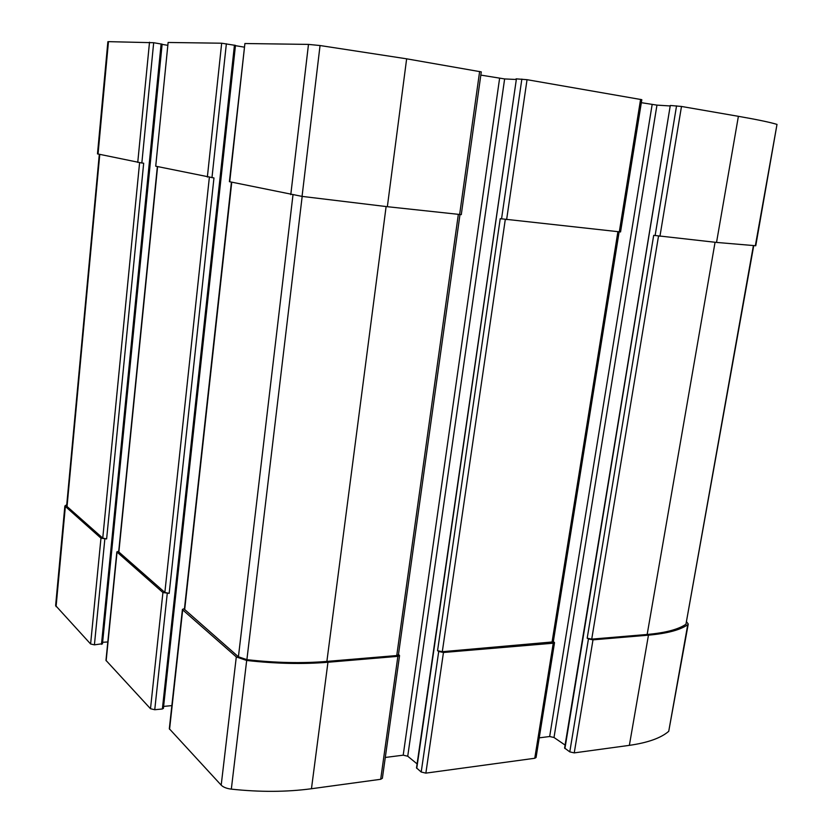 <?xml version="1.0" encoding="UTF-8"?>
<svg xmlns="http://www.w3.org/2000/svg" width="833" height="833" viewBox="0 0 833 833"><rect width="100%" height="100%" fill="white"/><g stroke="black" fill="none" stroke-linecap="round" stroke-linejoin="round"><path stroke-width="1.25" d="M235.312 45.378L221.672 43.212L168.12 42.473L155.719 166.194L213.966 177.95L169.182 593.367L164.851 592.44L118.661 551.842L157.354 166.548M155.719 166.194L168.12 42.473M162.018 44.159L153.678 42.722L141.839 162.997L97.482 153.886L107.873 41.723L108.467 41.65L98.044 154.053M153.678 42.722L108.467 41.65M670.721 105.499L681.488 106.457L738.392 116.318C757.364 119.629 770.233 122.326 777.002 124.398L755.76 245.745L716.536 242.424L653.697 235.343L587.192 638.193L588.452 638.911L569.782 751.876L564.597 748.055L670.284 105.499L564.92 748.534M516.075 78.843L527.039 79.687L641.816 99.679L620.554 231.949L500.227 218.673L437.554 650.688L438.72 651.479L421.206 772.035L416.51 767.911L516.408 78.948M244.902 43.524L308.481 44.399L320.049 45.534L406.639 58.82L481.276 71.888L461.284 214.643L387.355 206.699L302.056 196.39L229.398 181.677L244.902 43.524L229.721 181.781M116.839 551.904L162.924 592.534L150.502 708.727L105.968 660.361L116.839 551.904L118.723 551.227M107.821 641.951L102.626 642.305M167.6 45.284L162.112 44.388M102.376 643.722L94.421 644.846L90.61 643.982L55.624 605.581L64.859 506.006L66.755 504.694M64.859 506.006L100.97 538.17L106.624 538.92L102.751 538.118L66.619 506.131L99.304 154.324M141.839 162.997L143.682 163.206L106.624 538.92M686.684 621.959L688.256 624.021L687.746 624.729C680.113 630.019 667.025 633.496 648.459 635.163L629.363 745.358L574.239 752.886L569.782 751.876M688.256 624.021L668.732 731.312C660.944 738.038 647.814 742.724 629.363 745.358M588.452 638.911L592.992 639.848L648.459 635.163M565.086 745.077L554.007 737.497L549.665 736.518L539.222 737.851M670.211 105.958L656.956 105.125L554.007 737.497M641.337 102.678L656.956 105.125M438.72 651.479L443.458 652.489L553.247 643.211L554.528 642.628L553.351 641.504M554.528 642.628L536.067 757.509L534.765 758.269L425.861 773.128L421.206 772.035M417.083 763.892L407.733 756.229L403.203 755.177L385.294 757.457M515.991 79.468L504.631 78.937L407.733 756.229M480.828 75.105L504.631 78.937M184.478 608.548L182.427 609.381L182.687 609.881L236.301 656.935L246.683 660.465C275.723 663.734 302.806 664.328 327.952 662.256L397.872 656.342L399.559 655.561L398.486 654.394M399.559 655.561L382.378 778.282L380.691 779.292L311.459 788.736C286.583 792.068 259.875 792.204 231.324 789.132C226.638 788.539 223.265 787.206 221.193 785.155L169.318 728.74L182.427 609.381M171.858 705.613L163.622 706.415M244.173 47.127L235.447 45.669M163.278 708.196L162.373 708.987L154.751 709.726L150.502 708.727M162.924 592.534L169.182 593.367M459.983 214.581L398.434 654.759L396.747 655.54L326.88 661.412C302.129 663.453 275.463 662.87 246.891 659.663L238.415 656.789L184.395 609.267L231.418 182.135M619.138 231.855L553.289 641.889L442.302 651.698L437.554 650.688M753.719 245.725L685.955 624.229C678.385 629.415 665.452 632.83 647.168 634.465L591.722 639.13L587.192 638.193M221.672 43.212L207.355 177.065M149.513 42.212L137.747 162.414M777.002 124.398L755.344 245.777M738.392 116.318L716.536 242.424M681.488 106.457L659.944 236.28M676.552 105.864L655.113 235.593M640.587 99.366L619.304 231.866M527.039 79.687L506.62 219.641M521.854 79.073L501.539 218.923M479.631 71.471L459.629 214.539M406.639 58.82L387.355 206.699M320.049 45.534L302.056 196.39M308.481 44.399L290.779 194.63M226.368 43.774L211.967 177.721M117.026 552.258L106.145 660.788M161.123 43.93L101.47 644.346M104.843 538.972L94.421 644.846M100.97 538.17L90.61 643.982M65.328 506.891L56.071 606.653M687.746 624.729L668.732 731.312M592.992 639.848L574.239 752.886M652.145 104.542L549.665 736.518M553.247 643.211L534.765 758.269M443.458 652.489L425.861 773.128M516.429 78.823L416.76 768.37M499.602 78.333L403.203 755.177M397.872 656.342L380.691 779.292M327.952 662.256L311.459 788.736M246.683 660.465L231.324 789.132M236.301 656.935L221.193 785.155M182.687 609.881L169.557 729.333M234.448 45.117L162.373 708.987M167.256 593.46L154.751 709.726M209.354 177.387L164.851 592.44M157.593 166.59L118.848 552.196M458.337 214.404L396.747 655.54M386.116 206.563L326.88 661.412M302.171 196.411L246.891 659.663M292.966 195.047L238.415 656.789M231.751 182.208L184.655 609.766M617.899 231.72L551.998 642.472M505.287 219.485L442.302 651.698M753.386 245.704L685.955 624.229M715.068 242.257L647.168 634.465M658.518 236.103L591.722 639.13M99.773 154.417L67.004 506.849M139.59 162.706L102.751 538.118M162.133 44.149L102.459 643.919M235.479 45.357L163.393 708.466"/></g></svg>
